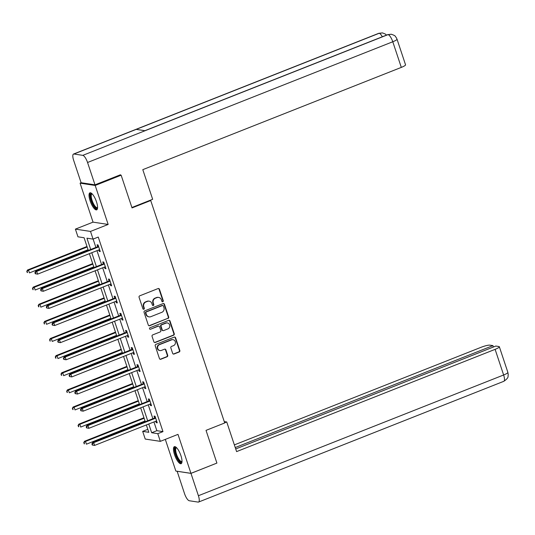 <?xml version="1.0" encoding="UTF-8"?>
<svg xmlns="http://www.w3.org/2000/svg" width="535" height="535" viewBox="0 0 535 535"><rect width="100%" height="100%" fill="white"/><g stroke="black" fill="none" stroke-linecap="round" stroke-linejoin="round"><path stroke-width="0.8" d="M162.8 301.727A0.809 0.756 98.6 0 0 163.262 300.69L159.45 289.241A1.15 1.077 98.6 0 0 158.072 288.566L139.729 295.822A1.15 1.077 98.6 0 0 139.073 297.299L142.878 308.755A0.809 0.756 98.6 0 0 143.841 309.223A0.809 0.756 98.6 0 0 144.303 308.187L143.815 306.709A3.685 3.451 98.6 0 1 145.928 301.967L147.453 301.365A3.685 3.451 98.6 0 1 151.866 303.519L152.355 305.003A0.809 0.756 98.6 0 0 153.324 305.478A0.809 0.756 98.6 0 0 153.786 304.442L153.291 302.957A3.685 3.451 98.6 0 1 155.404 298.216L156.936 297.614A3.685 3.451 98.6 0 1 161.343 299.774L161.831 301.252A0.809 0.756 98.6 0 0 162.8 301.727M162.225 301.707A0.809 0.756 98.6 0 0 162.854 300.63L159.042 289.181A1.15 1.077 98.6 0 0 158.4 288.492M143.273 309.203A0.809 0.756 98.6 0 0 143.895 308.127L143.407 306.642L143.815 306.709M152.749 305.458A0.809 0.756 98.6 0 0 153.378 304.375L152.883 302.897L153.291 302.957M180.924 455.666A9.155 2.829 -111.6 0 0 174.37 446.671A9.155 2.829 -111.6 0 0 174.557 454.703A9.155 2.829 -111.6 0 0 181.111 463.698A9.155 2.829 -111.6 0 0 180.924 455.666M96.481 201.822A9.155 2.829 -111.6 0 0 89.927 192.821A9.155 2.829 -111.6 0 0 90.114 200.852A9.155 2.829 -111.6 0 0 96.661 209.854A9.155 2.829 -111.6 0 0 96.481 201.822M172.651 353.347A1.15 1.077 98.6 0 0 174.029 354.023L179.172 351.99A1.15 1.077 98.6 0 0 179.834 350.505L175.6 337.792A1.15 1.077 98.6 0 0 174.223 337.117L155.879 344.373A1.15 1.077 98.6 0 0 155.224 345.851L159.45 358.57A1.15 1.077 98.6 0 0 160.828 359.246L167.047 356.785A1.15 1.077 98.6 0 0 167.709 355.307L165.897 349.863A1.15 1.077 98.6 0 0 164.519 349.188L161.436 350.405A3.083 2.882 98.6 0 1 157.598 347.857A3.083 2.882 98.6 0 1 159.517 344.64L171.595 339.865A3.083 2.882 98.6 0 1 175.433 342.413A3.083 2.882 98.6 0 1 173.514 345.63L171.501 346.426A1.15 1.077 98.6 0 0 170.839 347.91L172.651 353.347M153.946 421.948L156.849 430.682L162.974 431.618L157.785 433.671L160.339 441.355L145.232 439.061L142.678 431.37L148.804 432.307L146.356 424.951M119.853 175.005L121.144 175.199L132.031 207.921L150.716 200.525L224.713 422.971L206.028 430.367L216.909 463.083L190.955 473.348L177.988 434.373L160.339 441.355M121.144 175.199L95.19 185.464L80.083 183.171L93.05 222.145L75.395 229.127L90.509 231.428L93.063 239.112L86.938 238.182L90.696 249.484M93.05 222.145L108.157 224.446L95.19 185.464M108.157 224.446L90.509 231.428M162.974 431.618L98.253 237.059L93.063 239.112M168.023 318.472A1.15 1.077 98.6 0 0 168.685 316.994L164.452 304.275A1.15 1.077 98.6 0 0 163.075 303.599L144.731 310.855A1.15 1.077 98.6 0 0 144.069 312.333L148.302 325.053A1.15 1.077 98.6 0 0 149.68 325.728L167.615 318.412A1.15 1.077 98.6 0 0 168.278 316.927L164.044 304.214A1.15 1.077 98.6 0 0 163.402 303.526M170.03 321.033L174.256 333.746A1.15 1.077 98.6 0 1 173.601 335.231L155.257 342.487A1.15 1.077 98.6 0 1 153.879 341.811L152.067 336.368A1.15 1.077 98.6 0 1 152.729 334.89L160.166 331.947A1.15 1.077 98.6 0 0 160.828 330.463L159.624 326.852A1.15 1.077 98.6 0 0 158.246 326.183L150.502 329.246A0.809 0.756 98.6 0 1 149.499 328.577A0.809 0.756 98.6 0 1 150.001 327.734L168.652 320.358A1.15 1.077 98.6 0 1 170.03 321.033L169.622 320.973L173.848 333.686L174.256 333.746M165.315 439.389L175.848 471.054L190.955 473.348M81.173 182.743L80.083 183.171M150.716 200.525L149.874 200.398M93.117 239.091L95.892 247.431M96.969 250.668L101.59 264.558M102.666 267.794L107.288 281.684M108.364 284.928L112.985 298.811M114.062 302.054L118.683 315.944M119.76 319.181L124.381 333.071M125.457 336.308L130.079 350.198M131.155 353.434L135.776 367.324M136.853 370.568L141.474 384.458M142.551 387.694L147.172 401.584M148.249 404.821L152.87 418.711M98.768 249.959L99.242 251.383L100.259 251.537L98.072 244.95L97.049 244.796L97.637 246.575M104.465 267.085L104.94 268.51L105.957 268.67L103.77 262.083L102.747 261.923L103.335 263.701M110.163 284.212L110.638 285.643L111.654 285.797L109.468 279.21L108.444 279.056L109.033 280.828M115.861 301.339L116.336 302.77L117.352 302.924L115.165 296.337L114.142 296.183L114.731 297.962M121.559 318.472L122.033 319.897L123.05 320.05L120.863 313.463L119.84 313.309L120.428 315.088M127.256 335.599L127.731 337.023L128.748 337.177L126.561 330.59L125.538 330.436L126.126 332.215M132.954 352.726L133.429 354.15L134.445 354.31L132.259 347.723L131.236 347.563L131.824 349.342M138.652 369.852L139.127 371.283L140.143 371.437L137.956 364.85L136.933 364.696L137.522 366.468M144.35 386.979L144.825 388.41L145.841 388.564L143.654 381.977L142.631 381.823L143.219 383.602M150.047 404.112L150.522 405.537L151.539 405.69L149.352 399.103L148.329 398.949L148.917 400.728M155.745 421.239L156.22 422.663L157.237 422.824L155.05 416.23L154.026 416.076L154.615 417.855M147.814 429.337L142.678 431.37M88.302 250.434L84.082 237.747L77.956 236.818L75.395 229.127M148.75 424.001L151.659 432.735L157.785 433.671M91.773 252.721L96.394 266.611M97.47 269.847L102.091 283.737M103.168 286.981L107.789 300.864M108.866 304.107L113.487 317.997M114.564 321.234L119.185 335.124M120.261 338.361L124.882 352.251M125.959 355.487L130.58 369.377M131.657 372.621L136.278 386.511M137.355 389.747L141.976 403.637M143.052 406.874L147.673 420.764M145.279 421.714L140.658 407.824M139.581 404.587L134.96 390.697M133.884 387.454L129.263 373.57M128.186 370.327L123.565 356.437M122.488 353.2L117.867 339.31M116.79 336.074L112.169 322.184M111.093 318.947L106.472 305.057M105.395 301.814L100.774 287.924M99.697 284.687L95.076 270.797M93.999 267.56L89.378 253.67M156.849 430.682L151.659 432.735M99.242 251.383L100.099 251.049M104.94 268.51L105.796 268.175M110.638 285.643L111.494 285.302M116.336 302.77L117.192 302.429M122.033 319.897L122.889 319.555M127.731 337.023L128.587 336.689M133.429 354.15L134.285 353.816M139.127 371.283L139.983 370.942M144.825 388.41L145.68 388.069M150.522 405.537L151.378 405.196M156.22 422.663L157.076 422.329M158.634 297.42L158.226 297.353A3.685 3.451 98.6 0 0 156.528 297.554L156.936 297.614M152.883 302.897A3.685 3.451 98.6 0 1 154.996 298.155L156.528 297.554M149.158 301.165L148.75 301.105A3.685 3.451 98.6 0 0 147.045 301.299L147.453 301.365M143.407 306.642A3.685 3.451 98.6 0 1 145.52 301.907L147.045 301.299M148.944 325.735A1.15 1.077 98.6 0 0 149.272 325.668L167.615 318.412M163.422 306.027A0.809 0.756 98.6 0 0 162.459 305.552L146.356 311.918A0.809 0.756 98.6 0 0 145.894 312.955L146.409 314.52A3.685 3.451 98.6 0 0 150.823 316.68L161.824 312.326A3.685 3.451 98.6 0 0 163.937 307.585L163.422 306.027M162.827 305.512L162.419 305.445A0.809 0.756 98.6 0 0 162.045 305.492L162.459 305.552M149.118 316.874L148.71 316.814A3.685 3.451 98.6 0 1 146.001 314.46L145.487 312.895A0.809 0.756 98.6 0 1 145.948 311.858L162.045 305.492M154.521 342.494A1.15 1.077 98.6 0 0 154.849 342.427L173.186 335.171A1.15 1.077 98.6 0 0 173.848 333.686M158.781 326.116L158.373 326.056A1.15 1.077 98.6 0 0 157.838 326.116L150.502 329.246M167.883 328.891A3.083 2.882 98.6 0 0 167.388 322.959A3.083 2.882 98.6 0 0 165.97 323.127L161.71 324.812A1.15 1.077 98.6 0 0 161.055 326.29L162.252 329.901A1.15 1.077 98.6 0 0 163.63 330.576L167.883 328.891M167.388 322.959L166.98 322.899A3.083 2.882 98.6 0 0 165.556 323.066L165.97 323.127M163.101 330.637L162.694 330.576A1.15 1.077 98.6 0 1 161.844 329.841L160.647 326.23A1.15 1.077 98.6 0 1 161.302 324.745L165.556 323.066M169.622 320.973A1.15 1.077 98.6 0 0 168.973 320.284M173.012 339.698L172.604 339.638A3.083 2.882 98.6 0 0 171.187 339.805L171.595 339.865M160.012 350.572L159.604 350.512A3.083 2.882 98.6 0 1 159.109 344.58L171.187 339.805M160.099 359.252A1.15 1.077 98.6 0 0 160.42 359.186L166.639 356.725A1.15 1.077 98.6 0 0 167.294 355.24L165.489 349.803A1.15 1.077 98.6 0 0 164.84 349.114M173.293 354.036A1.15 1.077 98.6 0 0 173.621 353.963L178.764 351.93A1.15 1.077 98.6 0 0 179.426 350.445L175.192 337.732A1.15 1.077 98.6 0 0 174.55 337.043M86.984 246.481L27.519 270.001L28.542 270.155L29.452 272.903L88.061 249.718M87.151 246.976L28.542 270.155L26.75 271.405L27.526 272.569L27.158 271.466M27.526 272.569L27.118 272.502M26.75 271.405L27.519 270.001M98.166 247.09L97.149 246.929L35.684 271.245L36.708 271.399L98.166 247.09A1.177 1.097 98.6 0 0 98.527 246.856L98.661 246.729M35.323 272.71L36.708 271.399L37.617 274.141L35.283 273.746L35.691 273.806L35.323 272.71L34.915 272.649L35.283 273.746M99.67 249.765L99.497 249.758A1.177 1.097 98.6 0 0 99.082 249.832L37.617 274.141L35.691 273.806M97.149 246.929A1.177 1.097 98.6 0 0 97.51 246.702L98.373 245.873M35.684 271.245L34.915 272.649M97.557 207.841A7.925 2.448 68.4 0 1 92.97 204.35A7.925 2.448 68.4 0 1 90.475 196.626A7.925 2.448 68.4 0 1 91.96 193.677M92.207 193.931A7.336 2.267 -111.6 0 0 91.946 193.978A7.336 2.267 -111.6 0 0 93.578 203.895A7.336 2.267 -111.6 0 0 97.343 207.627A7.336 2.267 -111.6 0 0 97.571 207.486M90.448 192.774A9.095 2.809 -111.6 0 0 92.802 204.845A9.095 2.809 -111.6 0 0 97.076 209.533M182 461.685A7.925 2.448 68.4 0 1 177.419 458.201A7.925 2.448 68.4 0 1 174.918 450.477A7.925 2.448 68.4 0 1 176.403 447.527M176.65 447.775A7.336 2.267 -111.6 0 0 176.389 447.828A7.336 2.267 -111.6 0 0 178.021 457.746A7.336 2.267 -111.6 0 0 181.786 461.471A7.336 2.267 -111.6 0 0 182.014 461.33M174.898 446.618A9.095 2.809 -111.6 0 0 177.245 458.696A9.095 2.809 -111.6 0 0 181.525 463.377M131.891 207.513L152.662 199.294L142.798 169.655L401.31 67.397L392.784 41.757L87.553 162.493L94.989 184.836L120.422 174.778L120.529 175.105M87.553 162.493A7.223 2.227 -111.6 0 0 82.798 155.357L145.085 130.721L136.224 129.376L73.937 154.013L82.798 155.357M73.937 154.013A7.223 2.227 -111.6 0 0 73.529 154.053A7.223 2.227 -111.6 0 0 73.669 160.386L81.106 182.729L94.989 184.836M397.017 39.162L396.027 37.203C394.629 36.253 396.749 36.139 391.299 34.253L388.029 34.628A7.223 2.227 -111.6 0 1 392.784 41.757A7.042 1.184 -18.4 0 0 397.017 39.162L405.543 64.802A7.042 1.184 161.6 0 1 401.31 67.397M382.331 36.768A7.223 2.227 -111.6 0 0 379.168 33.277L382.558 32.929L385.294 34.033L386.537 35.103M224.653 422.784L226.733 421.961L224.272 421.647M226.733 421.961L236.597 451.607L495.109 349.355A7.042 1.184 -18.4 0 0 499.342 346.76A7.042 1.184 -18.4 0 0 498.887 346.519L495.845 346.051L235.714 448.952M198.552 502.057A7.223 2.227 -111.6 0 0 198.405 495.724L503.636 374.988A7.042 1.184 -18.4 0 0 507.869 372.393L508.25 374.727C507.635 376.232 509.581 377.389 503.783 381.321L198.552 502.057A7.223 2.227 -111.6 0 1 198.137 502.097L189.276 500.747A7.223 2.227 -111.6 0 1 184.522 493.618L177.138 471.255M198.405 495.724L190.975 473.381L177.092 471.275M493.41 347.014L492.942 345.617L489.906 345.155A7.042 1.184 -18.4 0 0 481.226 347.242L234.363 444.893M492.942 345.617L235.246 447.548M190.975 473.381L216.341 463.31M92.682 263.608L33.217 287.128L34.24 287.288L35.149 290.03L93.759 266.845M92.849 264.103L34.24 287.288L32.448 288.532L33.223 289.696L32.856 288.599M33.223 289.696L32.816 289.629M32.448 288.532L33.217 287.128M98.38 280.735L38.915 304.261L39.938 304.415L40.847 307.157L99.456 283.978M98.547 281.229L39.938 304.415L38.145 305.666L38.921 306.822L38.553 305.726M38.921 306.822L38.513 306.762M38.145 305.666L38.915 304.261M103.864 264.216L102.847 264.063L41.382 288.372L42.405 288.525L103.864 264.216A1.177 1.097 98.6 0 0 104.225 263.982L104.358 263.855M41.021 289.836L42.405 288.525L43.315 291.274L40.981 290.873L41.389 290.933L41.021 289.836L40.613 289.776L40.981 290.873M105.368 266.891L105.194 266.885A1.177 1.097 98.6 0 0 104.78 266.958L43.315 291.274L41.389 290.933M102.847 264.063A1.177 1.097 98.6 0 0 103.208 263.829L104.071 262.999M41.382 288.372L40.613 289.776M109.561 281.343L108.545 281.189L47.08 305.498L48.103 305.652L109.561 281.343A1.177 1.097 98.6 0 0 109.922 281.109L110.056 280.982M46.719 306.963L48.103 305.652L49.013 308.401L46.679 307.999L47.087 308.06L46.719 306.963L46.311 306.903L46.679 307.999M111.066 284.018L110.892 284.011A1.177 1.097 98.6 0 0 110.477 284.085L49.013 308.401L47.087 308.06M108.545 281.189A1.177 1.097 98.6 0 0 108.906 280.955L109.769 280.126M47.08 305.498L46.311 306.903M104.078 297.868L44.612 321.388L45.635 321.542L46.545 324.284L105.154 301.105M104.245 298.356L45.635 321.542L43.843 322.792L44.619 323.949L44.251 322.852M44.619 323.949L44.211 323.889M43.843 322.792L44.612 321.388M109.775 314.995L50.31 338.515L51.333 338.668L52.243 341.417L110.852 318.231M109.942 315.489L51.333 338.668L49.541 339.919L50.317 341.076L49.949 339.979M50.317 341.076L49.909 341.016M49.541 339.919L50.31 338.515M115.473 332.121L56.008 355.641L57.031 355.795L57.94 358.544L116.55 335.358M115.64 332.616L57.031 355.795L55.239 357.046L56.014 358.209L55.647 357.106M56.014 358.209L55.607 358.142M55.239 357.046L56.008 355.641M115.259 298.47L114.243 298.316L52.778 322.625L53.801 322.779L115.259 298.47A1.177 1.097 98.6 0 0 115.62 298.236L115.754 298.115M52.417 324.096L53.801 322.779L54.71 325.527L52.376 325.126L52.784 325.193L52.417 324.096L52.009 324.029L52.376 325.126M116.764 301.145L116.59 301.145A1.177 1.097 98.6 0 0 116.175 301.218L54.71 325.527L52.784 325.193M114.243 298.316A1.177 1.097 98.6 0 0 114.604 298.082L115.466 297.253M52.778 322.625L52.009 324.029M120.957 315.596L119.94 315.443L58.475 339.758L59.499 339.912L120.957 315.596A1.177 1.097 98.6 0 0 121.318 315.369L121.452 315.242M58.114 341.223L59.499 339.912L60.408 342.654L58.074 342.26L58.482 342.32L58.114 341.223L57.706 341.156L58.074 342.26M122.462 318.272L122.288 318.272A1.177 1.097 98.6 0 0 121.873 318.345L60.408 342.654L58.482 342.32M119.94 315.443A1.177 1.097 98.6 0 0 120.301 315.209L121.164 314.386M58.475 339.758L57.706 341.156M126.655 332.73L125.638 332.569L64.173 356.885L65.196 357.039L126.655 332.73A1.177 1.097 98.6 0 0 127.016 332.496L127.149 332.369M63.812 358.35L65.196 357.039L66.106 359.781L63.772 359.386L64.18 359.446L63.812 358.35L63.404 358.289L63.772 359.386M128.159 335.405L127.985 335.398A1.177 1.097 98.6 0 0 127.571 335.472L66.106 359.781L64.18 359.446M125.638 332.569A1.177 1.097 98.6 0 0 125.999 332.342L126.862 331.513M64.173 356.885L63.404 358.289M121.171 349.248L61.706 372.768L62.729 372.928L63.638 375.67L122.248 352.485M121.338 349.743L62.729 372.928L60.937 374.172L61.712 375.336L61.344 374.239M61.712 375.336L61.304 375.276M60.937 374.172L61.706 372.768M132.352 349.857L131.336 349.703L69.871 374.012L70.894 374.166L132.352 349.857A1.177 1.097 98.6 0 0 132.713 349.622L132.847 349.495M69.51 375.476L70.894 374.166L71.804 376.914L69.47 376.513L69.878 376.573L69.51 375.476L69.102 375.416L69.47 376.513M133.857 352.532L133.683 352.525A1.177 1.097 98.6 0 0 133.268 352.598L71.804 376.914L69.878 376.573M131.336 349.703A1.177 1.097 98.6 0 0 131.697 349.469L132.56 348.639M69.871 374.012L69.102 375.416M126.869 366.375L67.403 389.901L68.426 390.055L69.336 392.797L127.945 369.618M127.036 366.87L68.426 390.055L66.634 391.306L67.41 392.463L67.042 391.366M67.41 392.463L67.002 392.402M66.634 391.306L67.403 389.901M138.05 366.983L137.034 366.829L75.569 391.138L76.592 391.292L138.05 366.983A1.177 1.097 98.6 0 0 138.411 366.749L138.545 366.629M75.208 392.603L76.592 391.292L77.501 394.041L75.168 393.64L75.575 393.707L75.208 392.603L74.8 392.543L75.168 393.64M139.555 369.658L139.381 369.652A1.177 1.097 98.6 0 0 138.966 369.725L77.501 394.041L75.575 393.707M137.034 366.829A1.177 1.097 98.6 0 0 137.395 366.595L138.257 365.766M75.569 391.138L74.8 392.543M132.566 383.508L73.101 407.028L74.124 407.182L75.034 409.93L133.643 386.745M132.733 383.996L74.124 407.182L72.332 408.432L73.108 409.589L72.74 408.493M73.108 409.589L72.7 409.529M72.332 408.432L73.101 407.028M143.748 384.11L142.731 383.956L81.266 408.265L82.29 408.426L143.748 384.11A1.177 1.097 98.6 0 0 144.109 383.876L144.243 383.755M80.905 409.736L82.29 408.426L83.199 411.168L80.865 410.766L81.273 410.833L80.905 409.736L80.497 409.67L80.865 410.766M145.252 386.785L145.079 386.785A1.177 1.097 98.6 0 0 144.664 386.858L83.199 411.168L81.273 410.833M142.731 383.956A1.177 1.097 98.6 0 0 143.092 383.722L143.955 382.893M81.266 408.265L80.497 409.67M138.264 400.635L78.799 424.155L79.822 424.308L80.731 427.057L139.341 403.871M138.431 401.13L79.822 424.308L78.03 425.559L78.805 426.716L78.438 425.619M78.805 426.716L78.398 426.656M78.03 425.559L78.799 424.155M149.446 401.237L148.429 401.083L86.964 425.399L87.987 425.552L149.446 401.237A1.177 1.097 98.6 0 0 149.807 401.009L149.94 400.882M86.603 426.863L87.987 425.552L88.897 428.294L86.563 427.9L86.971 427.96L86.603 426.863L86.195 426.803L86.563 427.9M150.95 403.918L150.776 403.912A1.177 1.097 98.6 0 0 150.362 403.985L88.897 428.294L86.971 427.96M148.429 401.083A1.177 1.097 98.6 0 0 148.79 400.849L149.653 400.026M86.964 425.399L86.195 426.803M143.962 417.761L84.497 441.281L85.52 441.442L86.429 444.184L145.038 420.998M144.129 418.256L85.52 441.442L83.727 442.686L84.503 443.849L84.135 442.753M84.503 443.849L84.095 443.782M83.727 442.686L84.497 441.281M155.143 418.37L154.127 418.216L92.662 442.525L93.685 442.679L155.143 418.37A1.177 1.097 98.6 0 0 155.504 418.136L155.638 418.009M92.301 443.99L93.685 442.679L94.595 445.421L92.261 445.026L92.669 445.087L92.301 443.99L91.893 443.93L92.261 445.026M156.648 421.045L156.474 421.038A1.177 1.097 98.6 0 0 156.059 421.112L94.595 445.421L92.669 445.087M154.127 418.216A1.177 1.097 98.6 0 0 154.488 417.982L155.351 417.153M92.662 442.525L91.893 443.93M162.854 300.63L163.262 300.69M143.895 308.127L144.303 308.187M153.378 304.375L153.786 304.442M154.996 298.155L155.404 298.216M145.52 301.907L145.928 301.967M159.042 289.181L159.45 289.241M149.272 325.668L149.68 325.728M164.044 304.214L164.452 304.275M168.278 316.927L168.685 316.994M145.948 311.858L146.356 311.918M145.487 312.895L145.894 312.955M146.001 314.46L146.409 314.52M173.186 335.171L173.601 335.231M154.849 342.427L155.257 342.487M157.838 326.116L158.246 326.183M161.302 324.745L161.71 324.812M160.647 326.23L161.055 326.29M161.844 329.841L162.252 329.901M159.109 344.58L159.517 344.64M165.489 349.803L165.897 349.863M167.294 355.24L167.709 355.307M166.639 356.725L167.047 356.785M160.42 359.186L160.828 359.246M175.192 337.732L175.6 337.792M179.426 350.445L179.834 350.505M178.764 351.93L179.172 351.99M173.621 353.963L174.029 354.023M98.527 246.856L97.51 246.702M391.152 34.233L387.641 34.668A7.223 2.227 -111.6 0 1 388.029 34.628L145.085 130.721M136.224 129.376L379.168 33.277A7.223 2.227 -111.6 0 0 378.76 33.317L73.529 154.053M503.783 381.321A7.223 2.227 -111.6 0 0 503.636 374.988L495.109 349.355M104.225 263.982L103.208 263.829M109.922 281.109L108.906 280.955M115.62 298.236L114.604 298.082M121.318 315.369L120.301 315.209M127.016 332.496L125.999 332.342M132.713 349.622L131.697 349.469M138.411 366.749L137.395 366.595M144.109 383.876L143.092 383.722M149.807 401.009L148.79 400.849M155.504 418.136L154.488 417.982M387.641 34.668L144.885 130.687M382.418 32.902L378.76 33.317M499.342 346.76L507.869 372.393"/></g></svg>
